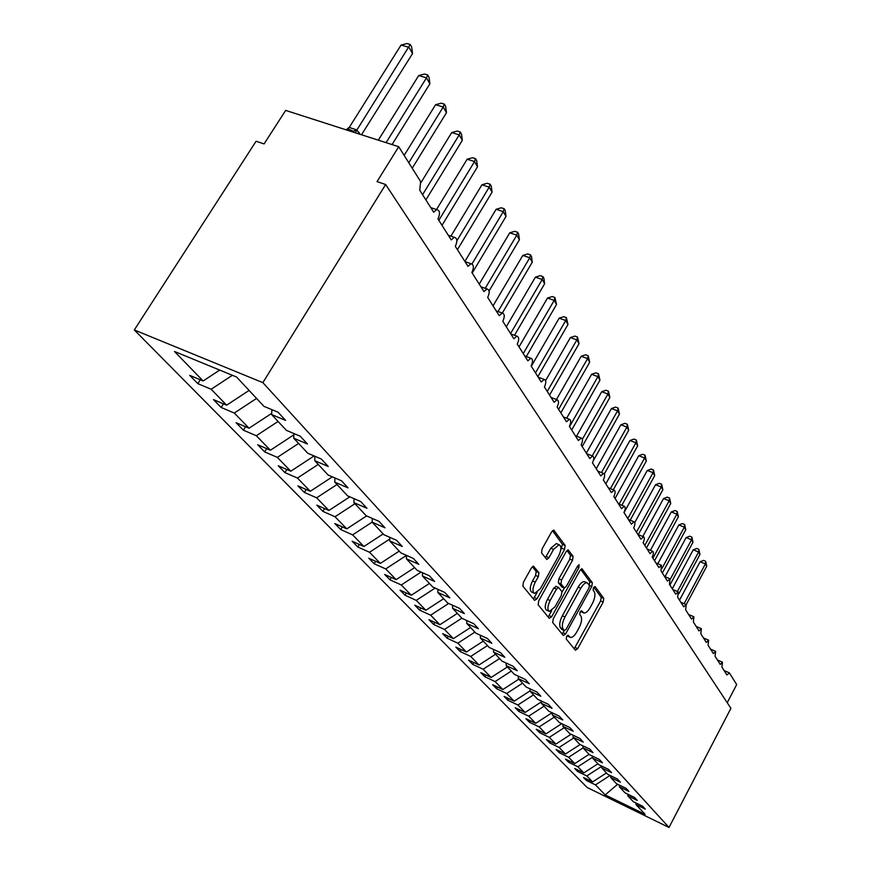 <?xml version="1.0" encoding="UTF-8"?>
<svg xmlns="http://www.w3.org/2000/svg" width="871" height="871" viewBox="0 0 871 871"><rect width="100%" height="100%" fill="white"/><g stroke="black" fill="none" stroke-linecap="round" stroke-linejoin="round"><path stroke-width="1.31" d="M566.651 636.451L566.237 639.053L575.404 650.223L577.68 648.655L603.168 602.09L603.777 598.421L595.111 586.542L593.532 587.577L593.107 590.19L594.251 591.747C595.568 594.425 594.937 598.388 592.324 603.636L590.179 607.533C587.958 611.366 585.867 613.206 583.918 613.032L581.523 610.713L580.14 611.921L579.727 614.534L580.892 616.037C582.264 618.66 581.632 622.613 579.008 627.893L576.852 631.823C574.555 635.776 572.399 637.637 570.407 637.43L568.066 635.209L566.651 636.451M533.967 566.39L531.408 567.936L523.46 582.111L522.883 586.15L534.533 600.359L537.037 598.78L564.56 549.438L565.159 545.464L553.716 530.101L551.659 531.854L542.154 548.795L541.555 552.856L546.836 559.487L548.926 557.712L553.586 549.383L559.062 544.691C561.599 546.182 561.436 549.982 558.594 556.079L540.423 588.622L534.685 593.445C532.246 591.899 532.431 588.132 535.251 582.155L538.322 576.667L538.909 572.661L533.357 566.117M669.015 827.45L262.857 382.641L134.308 329.957L587.108 787.482L669.015 827.45L730.921 708.319L385.646 184.51L377.023 181.636L398.711 146.72L420.639 181.604L419.757 190.237L433.682 212.208L436.665 209.617C439.92 210.303 440.345 213.417 437.971 218.98L451.232 239.917L454.259 237.315C457.264 238.044 457.623 241.071 455.326 246.373L467.977 266.341L471.015 263.728C473.813 264.512 474.096 267.43 471.875 272.492L483.96 291.567L487.009 288.965C489.611 289.76 489.84 292.591 487.695 297.447L499.235 315.672L502.284 313.07C504.701 313.898 504.886 316.641 502.807 321.301L513.857 338.732L516.884 336.152C519.149 336.979 519.279 339.636 517.265 344.121L527.848 360.823L530.853 358.242C532.976 359.081 533.063 361.661 531.125 365.983L541.261 381.988L544.244 379.429C546.237 380.268 546.291 382.772 544.408 386.942L554.13 402.293L557.081 399.756C558.953 400.584 558.975 403.023 557.146 407.051L566.488 421.793L569.405 419.267C571.169 420.094 571.158 422.457 569.384 426.365L578.366 440.53L581.24 438.015C582.906 438.842 582.873 441.14 581.142 444.918L589.776 458.549L592.618 456.056C594.196 456.872 594.131 459.104 592.454 462.773L600.772 475.893L603.57 473.41C605.051 474.216 604.975 476.393 603.342 479.954L611.355 492.594L614.109 490.123C615.514 490.917 615.427 493.04 613.837 496.503L621.546 508.686L624.267 506.236C625.607 507.02 625.498 509.089 623.941 512.464L631.388 524.211L634.066 521.783C635.329 522.546 635.209 524.571 633.696 527.848L640.882 539.182L643.517 536.776C644.714 537.527 644.584 539.497 643.103 542.698L650.049 553.651L652.64 551.256C653.783 551.996 653.642 553.923 652.194 557.048L658.901 567.62L661.448 565.246L660.98 570.908L667.458 581.131L669.973 578.78L669.472 584.31L675.744 594.196L678.215 591.866L677.692 597.277L683.757 606.847L686.185 604.528L685.64 609.82L691.52 619.096L693.904 616.788L693.349 621.981L699.032 630.963L701.384 628.677L700.807 633.75L706.327 642.46L708.635 640.196L708.047 645.171L713.393 653.62L715.668 651.366L715.058 656.244L720.252 664.442L722.495 662.2L721.863 666.99L726.904 674.949L729.386 672.935L736.692 684.552L727.231 702.712M262.857 382.641L385.646 184.51M553.281 618.715L552.704 622.536L563.319 635.482L565.66 633.903L591.747 586.51L592.356 582.753L581.948 568.763L579.988 570.472L553.281 618.715M549.253 618.323L538.136 604.768L538.714 600.838L566.15 551.615L568.164 549.884L573.107 556.362L572.508 560.271L561.566 579.966L560.968 583.864L564.364 588.034L566.39 586.281L577.68 565.921L579.063 564.724L578.91 567.598L551.681 616.744L549.253 618.323M219.71 370.088L203.139 380.975L174.494 351.481L236.585 377.023L263.978 406.354L278.034 412.212L285.623 420.41L271.643 414.563L271.883 409.653M271.643 414.563L286.428 430.383L300.234 436.208L307.452 444.003L293.723 438.2L293.919 433.551M293.723 438.2L307.801 453.258L321.366 459.039L328.236 466.464L314.758 460.705L314.91 456.295M314.758 460.705L328.171 475.065L341.497 480.792L348.041 487.88L334.802 482.164L334.921 477.972M334.802 482.164L347.594 495.86L360.692 501.544L366.952 508.305L353.931 502.643L354.029 498.658M353.931 502.643L366.158 515.73L379.027 521.359L385.004 527.826L372.2 522.208L372.287 518.408M372.2 522.208L383.893 534.718L396.555 540.303L402.271 546.487L389.685 540.913L389.74 537.298M389.685 540.913L400.878 552.9L413.333 558.431L418.809 564.343L406.419 558.834L406.463 555.382M406.419 558.834L417.144 570.309L429.392 575.785L434.64 581.458L422.457 575.992L422.479 572.693M422.457 575.992L432.735 587L444.787 592.432L449.828 597.865L437.841 592.454L437.852 589.308M437.841 592.454L447.705 603.026L459.572 608.394L464.395 613.62L452.604 608.263L452.593 605.236M452.604 608.263L462.076 618.41L473.759 623.734L478.397 628.742L466.78 623.44L466.769 620.544M466.78 623.44L475.893 633.195L487.39 638.465L491.854 643.288L480.422 638.04L480.4 635.264M480.422 638.04L489.186 647.425L500.509 652.64L504.799 657.278L493.541 652.085L493.509 649.418M493.541 652.085L501.979 661.122L513.128 666.282L517.265 670.746L506.171 665.607L506.138 663.038M506.171 665.607L514.304 674.306L525.289 679.424L529.274 683.724L518.343 678.64L518.299 676.168M518.343 678.64L526.182 687.023L537.004 692.086L540.847 696.234L530.08 691.193L530.025 688.83M530.08 691.193L537.636 699.293L548.305 704.301L552.018 708.308L541.403 703.322L541.348 701.035M541.403 703.322L548.697 711.139L559.215 716.093L562.797 719.958L552.334 715.026L552.279 712.816M552.334 715.026L559.389 722.571L569.754 727.481L573.216 731.215L562.895 726.327L562.829 724.204M562.895 726.327L569.71 733.622L579.934 738.477L583.276 742.092L573.096 737.258L573.042 735.2M573.096 737.258L579.694 744.313L589.776 749.114L593.009 752.609L582.971 747.819L582.906 745.837M582.971 747.819L589.351 754.645L599.302 759.403L602.427 762.789L592.53 758.042L592.465 756.137M592.53 758.042L598.704 764.662L608.513 769.365L611.551 772.642L601.774 767.95L601.709 766.099M601.774 767.95L607.762 774.352L617.441 779.012L620.381 782.191L610.734 777.542L610.669 775.756M610.734 777.542L616.537 783.748L626.086 788.353L628.938 791.434L619.423 786.84L619.346 785.109M619.423 786.84L625.04 792.85L634.469 797.422L637.234 800.405L627.839 795.844L627.762 794.167M200.286 379.778L197.837 383.654L211.163 389.239L226.645 405.167L249.106 390.426M232.394 375.303L211.163 389.239M223.466 403.828L221.18 407.486L234.288 413.039L249.041 428.216L271.708 413.366M256.575 398.417L234.288 413.039M245.578 426.746L243.434 430.209L256.324 435.729L270.391 450.209L293.865 434.836M278.089 421.455L256.324 435.729M266.689 448.609L264.675 451.897L277.348 457.373L290.783 471.2L314.104 455.947M298.622 443.437L277.348 457.373M286.853 469.502L284.959 472.615L297.436 478.048L310.283 491.277L332.33 476.851M318.242 464.439L297.436 478.048M306.156 489.469L304.36 492.431L316.641 497.82L328.933 510.471L349.826 496.829M336.99 484.516L316.641 497.82M324.622 508.577L322.934 511.397L335.019 516.743L346.8 528.86L366.615 515.926M354.943 503.732L335.019 516.743M342.336 526.879L340.735 529.568L352.624 534.87L363.915 546.498L383.164 533.934M372.211 522.088L352.624 534.87M359.32 544.44L357.807 546.999L369.511 552.258L380.344 563.406L399.212 551.114M389.718 539.084L369.511 552.258M375.619 561.283L374.182 563.733L385.722 568.937L396.12 579.651L414.618 567.598M406.463 555.415L385.722 568.937M391.286 577.462L389.925 579.803L401.281 584.964L411.286 595.252L429.425 583.45M421.074 572.073L401.281 584.964M406.354 593.009L405.059 595.252L416.251 600.369L425.865 610.266L443.655 598.693M435.13 588.077L416.251 600.369M420.845 607.969L419.615 610.125L430.644 615.187L439.899 624.714L457.362 613.358M448.663 603.461L430.644 615.187M434.814 622.373L433.627 624.431L444.493 629.45L453.421 638.639L470.569 627.49M461.859 618.17L444.493 629.45M448.26 636.244L447.139 638.225L457.852 643.19L466.442 652.041L483.285 641.11M474.891 632.128L457.852 643.19M461.227 649.624L460.16 651.53L470.721 656.44L479.006 664.987L495.555 654.241M487.455 645.574L470.721 656.44M473.748 662.526L472.724 664.355L483.133 669.233L491.135 677.464L507.401 666.925M499.584 658.552L483.133 669.233M485.833 674.981L484.853 676.745L495.12 681.568L502.85 689.527L518.833 679.162M511.288 671.084L495.12 681.568M497.504 687.012L496.568 688.7L506.693 693.479L514.162 701.177L530.069 690.866M522.589 683.18L506.693 693.479M508.795 698.64L507.891 700.273L517.886 704.998L525.104 712.445L541.37 701.906M533.509 694.873L517.886 704.998M519.715 709.876L518.844 711.455L528.697 716.136L535.687 723.333L552.072 712.728M544.081 706.185L528.697 716.136M530.276 720.753L529.437 722.277L539.171 726.915L545.932 733.883L561.708 723.67M554.294 717.127L539.171 726.915M540.499 731.281L539.704 732.751L549.307 737.356L555.861 744.095L571.06 734.264M564.19 727.721L549.307 737.356M550.418 741.482L549.645 742.909L559.117 747.46L565.464 753.992L580.13 744.52M573.771 737.977L559.117 747.46M560.02 751.368L559.269 752.74L568.632 757.247L574.784 763.584L589.068 754.351M583.069 747.917L568.632 757.247M569.329 760.949L568.611 762.277L577.854 766.741L583.82 772.893L597.898 763.791M592.498 757.28L577.854 766.741M578.366 770.247L577.669 771.532L586.804 775.952L592.596 781.918L583.537 777.52L586.466 780.503L595.481 784.891L605.193 794.896L617.637 784.281M601.719 766.317L586.804 775.952M627.839 795.844L633.293 801.679L642.602 806.208L645.28 809.105L636.004 804.586L635.939 802.964M587.13 779.262L586.466 780.503M610.07 775.462L595.481 784.891M398.711 146.72L285.655 110.41L264.087 143.911L256.085 141.244L134.308 329.957M197.837 383.654L189.736 375.379L203.139 380.975M221.18 407.486L213.471 399.615L226.645 405.167M243.434 430.209L236.074 422.696L249.041 428.216M264.675 451.897L257.642 444.722L270.391 450.209M284.959 472.615L278.241 465.756L290.783 471.2M304.36 492.431L297.936 485.876L310.283 491.277M322.934 511.397L316.783 505.115L328.933 510.471M340.735 529.568L334.834 523.547L346.8 528.86M357.807 546.999L352.145 541.229L363.915 546.498M374.182 563.733L368.76 558.191L380.344 563.406M389.925 579.803L384.71 574.479L396.12 579.651M405.059 595.252L400.039 590.135L411.286 595.252M419.615 610.125L414.781 605.193L425.865 610.266M433.627 624.431L428.978 619.684L439.899 624.714M447.139 638.225L442.653 633.653L453.421 638.639M460.16 651.53L455.838 647.109L466.442 652.041M472.724 664.355L468.554 660.098L479.006 664.987M484.853 676.745L480.825 672.63L491.135 677.464M496.568 688.7L492.67 684.726L502.85 689.527M507.891 700.273L504.124 696.43L514.162 701.177M518.844 711.455L515.207 707.742L525.104 712.445M529.437 722.277L525.921 718.684L535.687 723.333M539.704 732.751L536.286 729.267L545.932 733.883M549.645 742.909L546.335 739.533L555.861 744.095M559.269 752.74L556.068 749.474L565.464 753.992M568.611 762.277L565.508 759.109L574.784 763.584M577.669 771.532L574.664 768.451L583.82 772.893M636.004 804.586L645.15 814.374L605.193 794.896M606.456 772.958L592.596 781.918M567.043 635.841L569.884 637.202M580.467 611.409L583.341 612.781M574.196 648.753L600.609 600.979L601.208 597.31L593.782 587.163M589.319 585.04L589.743 581.632L580.772 569.373M562.111 634.012L564.256 630.55M564.397 630.571L566.03 629.472L588.992 587.794L589.406 585.16L587.065 582.764C585.116 582.634 583.026 584.463 580.805 588.252L564.974 616.94C562.296 622.33 561.664 626.347 563.112 628.993L564.397 630.571L562.111 629.548M585.116 581.926L584.441 581.632C582.481 581.501 580.391 583.33 578.181 587.119L580.805 588.252M561.784 629.406L560.489 627.828C559.04 625.182 559.661 621.165 562.35 615.775L578.181 587.119M566.967 550.494L570.429 555.23L573.107 556.362M561.893 586.891L558.3 582.699L558.888 578.812L569.83 559.138L570.429 555.23M564.299 588.012L562.1 591.986M551.637 610.843L549.024 615.568L551.681 616.744M550.134 600.533C547.413 606.314 547.184 609.961 549.481 611.464L555.077 606.706L561.327 595.426L561.915 591.572L558.507 587.413L556.449 589.177L550.134 600.533L547.456 599.357C544.734 605.138 544.517 608.785 546.814 610.288L548.948 611.235M556.188 586.488L553.771 588.012L556.449 589.177M547.456 599.357L553.771 588.012M548.055 616.864L549.024 615.568M534.086 593.173L531.974 592.247C529.524 590.701 529.699 586.934 532.519 580.968L535.589 575.481L536.177 571.485L532.366 566.662M557.07 543.852L556.34 543.548L550.853 548.218L553.586 549.383M545.3 557.756L550.853 548.218M560.674 550.407L562.448 544.321L552.497 530.711M533.335 598.9L537.048 592.716M705.673 561.251L705.401 563.907L700.121 561.741L703.561 560.391L705.673 561.251L706.751 566.237L705.401 563.907L684.138 603.657M700.121 561.741L679.522 600.163M706.751 566.237L686.261 604.55M698.858 549.34L698.586 552.007L693.229 549.83L696.724 548.469L698.858 549.34L699.957 554.413L698.586 552.007L677.377 591.507M693.229 549.83L672.292 588.752M699.957 554.413L678.836 593.793M691.857 537.08L691.563 539.77L686.141 537.581L689.69 536.209L691.857 537.08L692.978 542.252L691.563 539.77L670.387 579.041M686.141 537.581L665.009 576.7M692.978 542.252L669.93 585.029M684.639 524.462L684.323 527.162L678.836 524.963L682.45 523.58L684.639 524.462L685.782 529.72L684.323 527.162L661.916 568.556M678.836 524.963L657.801 563.733M685.782 529.72L662.341 573.064M677.203 511.451L676.865 514.173L671.301 511.952L674.981 510.558L677.203 511.451L678.378 516.797L676.865 514.173L652.934 558.213M671.301 511.952L650.408 550.33M678.378 516.797L654.524 560.717M669.538 498.038L669.178 500.781L663.55 498.55L667.284 497.145L669.538 498.038L670.735 503.492L669.178 500.781L644.823 545.409M663.55 498.55L642.798 536.482M670.735 503.492L646.467 548.001M661.622 484.211L661.252 486.965L655.547 484.722L659.347 483.307L661.622 484.211L662.864 489.763L661.252 486.965L636.451 532.203M655.547 484.722L634.796 522.48M662.864 489.763L638.28 534.631M653.468 469.937L653.076 472.713L647.284 470.449L651.16 469.034L653.468 469.937L654.731 475.599L653.076 472.713L627.817 518.572M647.284 470.449L624.028 512.594M654.731 475.599L630.19 520.205M645.041 455.195L644.627 457.994L638.759 455.718L642.7 454.292L645.041 455.195L646.336 460.977L644.627 457.994L619.085 504.157M638.759 455.718L615.068 498.462M646.336 460.977L621.861 505.267M636.342 439.986L635.906 442.795L629.951 440.508L633.968 439.071L636.342 439.986L637.67 445.876L635.906 442.795L610.408 488.653M629.951 440.508L605.813 483.851M637.67 445.876L613.282 489.796M627.36 424.253L626.891 427.084L620.86 424.787L624.943 423.339L627.36 424.253L628.72 430.263L626.891 427.084L601.469 472.583M620.86 424.787L596.243 468.75M628.72 430.263L604.343 473.944M618.062 407.998L617.561 410.829L611.442 408.532L615.612 407.073L618.062 407.998L619.455 414.128L617.561 410.829L592.247 455.903M611.442 408.532L586.346 453.127M619.455 414.128L593.38 460.617M608.437 391.166L607.914 394.019L601.709 391.71L605.966 390.252L608.437 391.166L609.874 397.426L607.914 394.019L582.383 439.256M601.709 391.71L576.548 436.197M609.874 397.426L582.176 446.551M598.486 373.757L597.931 376.62L591.627 374.29L595.971 372.832L598.486 373.757L599.956 380.148L597.931 376.62L569.547 426.616M591.627 374.29L566.651 418.211M599.956 380.148L571.692 430.002M588.165 355.716L587.587 358.591L581.197 356.261L585.617 354.78L588.165 355.716L589.689 362.249L587.587 358.591L558.605 409.348M581.197 356.261L556.449 399.506M589.689 362.249L560.826 412.854M577.484 337.012L576.863 339.897L570.374 337.567L574.893 336.075L577.484 337.012L579.041 343.697L576.863 339.897L547.26 391.449M570.374 337.567L545.605 380.605M579.041 343.697L549.557 395.086M566.39 317.621L565.736 320.517L559.149 318.176L563.766 316.685L566.39 317.621L567.99 324.448L565.736 320.517L535.491 372.875M559.149 318.176L531.299 366.266M567.99 324.448L537.875 376.642M554.881 297.49L554.196 300.397L547.5 298.045L552.214 296.554L554.881 297.49L556.536 304.48L554.196 300.397L523.264 353.582M547.5 298.045L519.029 346.898M556.536 304.48L526.291 356.555M542.927 276.586L542.198 279.504L535.404 277.141L540.216 275.639L542.927 276.586L543.907 278.285L544.636 283.739L542.198 279.504L510.569 333.539M535.404 277.141L506.28 326.777M544.636 283.739L514.511 335.281M530.515 254.855L529.731 257.772L522.829 255.421L527.75 253.907L530.515 254.855L531.517 256.618L532.268 262.193L529.731 257.772L498.038 311.546M522.829 255.421L493.03 305.863M532.268 262.193L502.317 313.07L496.209 310.893M517.592 232.252L516.764 235.181L509.742 232.818L514.783 231.305L517.592 232.252L518.637 234.092L519.399 239.765L516.764 235.181L485.212 288.323M509.742 232.818L479.235 284.098M519.399 239.765L489.067 290.947M504.135 208.724L503.264 211.653L496.132 209.29L501.293 207.777L504.135 208.724L505.234 210.64L506.007 216.433L503.264 211.653L472.028 263.88M496.132 209.29L464.874 261.442M506.007 216.433L472.213 273.026M490.123 184.206L489.197 187.134L481.946 184.783L487.227 183.269L490.123 184.206L491.266 186.209L492.061 192.121L489.197 187.134L456.872 240.777M481.946 184.783L450.906 236.161M492.061 192.121L457.417 249.683M475.512 158.653L474.532 161.571L467.15 159.23L472.572 157.716L475.512 158.653L476.698 160.732L477.515 166.775L474.532 161.571L438.821 220.33M467.15 159.23L436.502 209.563M477.515 166.775L441.989 225.328M460.258 131.967L459.213 134.896L451.711 132.555L457.264 131.042L460.258 131.967L461.51 134.145L462.327 140.318L459.213 134.896L422.577 194.69M451.711 132.555L421.041 182.485M462.327 140.318L425.886 199.905M444.33 104.106L443.219 107.013L435.587 104.694L441.281 103.181L444.33 104.106L445.625 106.371L446.475 112.697L443.219 107.013L408.782 162.725M435.587 104.694L404.166 155.386M446.475 112.697L412.223 168.201M427.672 74.96L426.485 77.867L418.722 75.548L424.569 74.046L427.672 74.96L429.033 77.345L429.893 83.801L426.485 77.867L386.071 142.659M418.722 75.548L378.308 140.166M429.893 83.801L392.048 144.575M401.063 45.052L407.084 43.55L410.241 44.465L411.656 46.947L412.549 53.567L408.978 47.35L401.063 45.052L348.258 129.017L345.722 129.692M410.241 44.465L356.849 130.084L360.093 134.319M349.129 127.416L356.947 129.942M412.549 53.567L361.487 134.765M356.892 129.899L353.19 131.205L347.213 128.984L349.053 127.416M346.266 129.877L349.576 129.692L352.831 130.977L350.098 129.757M356.849 130.084L355.335 132.599M567.108 635.765L569.471 636.821M580.532 611.322L582.906 612.367M601.208 597.31L603.777 598.421M600.609 600.979L603.168 602.09M575.11 647.501L577.68 648.655M581.752 568.763L582.329 569.003M589.743 581.632L592.356 582.753M589.558 585.573L591.747 586.51M563.047 632.738L565.66 633.903M562.35 615.775L564.974 616.94M560.489 627.828L563.112 628.993M567.946 549.884L568.578 550.145M569.83 559.138L572.508 560.271M558.888 578.812L561.566 579.966M558.3 582.699L560.968 583.864M561.338 586.651L564.005 587.805M577.168 566.858L578.91 567.598M536.177 571.485L538.909 572.661M535.589 575.481L538.322 576.667M532.519 580.968L535.251 582.155M546.193 556.547L548.926 557.712M553.488 530.101L554.163 530.385M562.448 544.321L565.159 545.464M561.849 548.295L564.56 549.438M534.326 597.582L537.037 598.78M350.567 131.249L346.941 130.095M358.852 132.218L358.253 133.72M359.32 132.925L358.852 133.916M717.443 660L722.495 662.2M724.117 670.539L729.114 672.728M710.562 649.156L715.668 651.366M703.474 637.975L708.635 640.196M696.169 626.445L701.384 628.677M688.634 614.545L693.904 616.788M680.85 602.275L686.185 604.528M672.826 589.591L678.215 591.866M664.519 576.493L669.973 578.78M655.95 562.96L661.448 565.246M647.077 548.959L652.64 551.256M637.899 534.478L643.517 536.776M628.383 519.475L634.066 521.783M618.541 503.928L624.267 506.236M608.328 487.814L614.109 490.123M597.735 471.102L603.57 473.41M586.738 453.747L592.618 456.056M575.306 435.718L581.24 438.015M563.428 416.969L569.405 419.267M551.071 397.47L557.081 399.756M538.202 377.165L544.244 379.429M524.799 355.999L530.853 358.242M510.809 333.931L516.884 336.152M480.955 286.809L487.009 288.965M464.994 261.627L471.015 263.728M448.293 235.268L454.259 237.315M430.775 207.636L436.665 209.617M561.991 629.537L564.484 630.648M584.441 581.632L587.065 582.764M561.697 586.88L564.147 587.936M555.829 586.248L558.507 587.413M556.34 543.548L559.062 544.691"/></g></svg>
